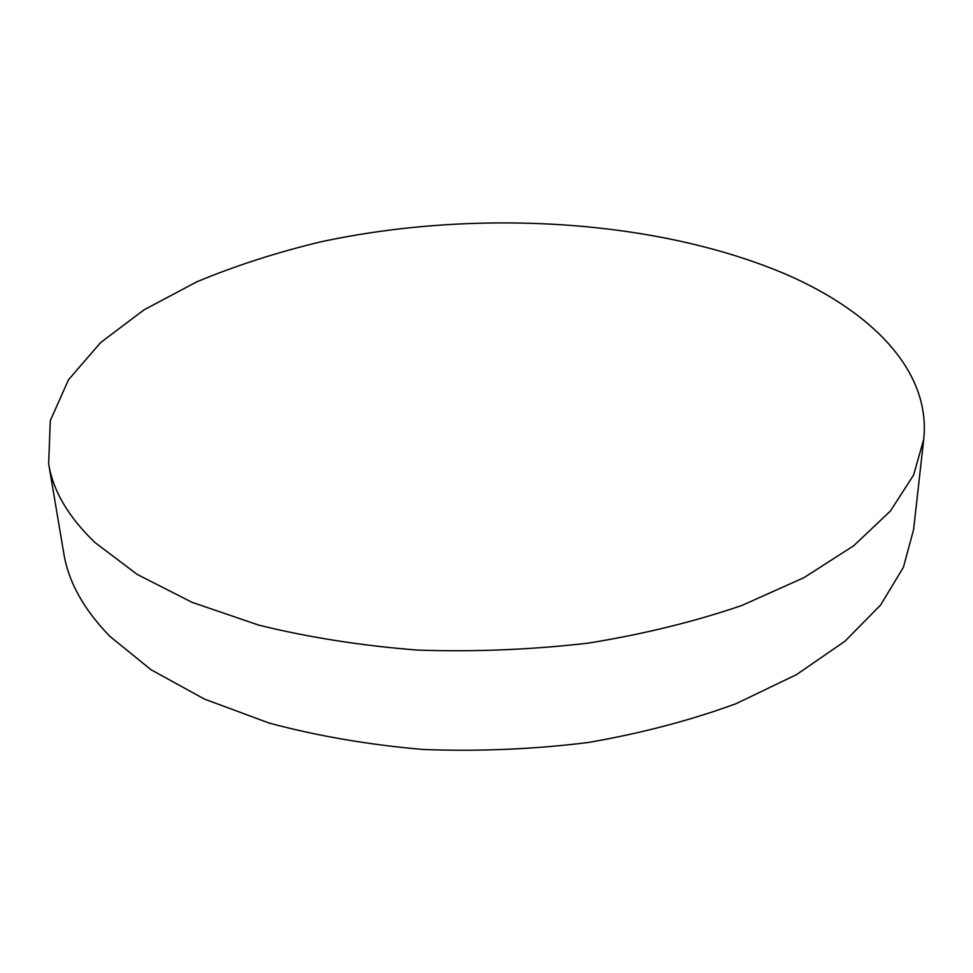 <?xml version="1.0" encoding="UTF-8"?>
<svg xmlns="http://www.w3.org/2000/svg" width="973" height="973" viewBox="0 0 973 973"><rect width="100%" height="100%" fill="white"/><g stroke="black" fill="none" stroke-linecap="round" stroke-linejoin="round"><path stroke-width="1.46" d="M95.05 542.593L137.12 574.362L192.107 602.348L258.733 625.116C308.259 637.351 361.226 645.671 417.624 650.086C474.982 652.019 531.951 649.684 588.519 643.092C643.7 634.128 694.783 621.601 741.767 605.498L803.953 577.67L853.808 545.671L890.392 511.032L913.538 475.165L923.718 439.346C930.966 371.333 872.562 312.649 788.908 275.566C658.794 219.107 476.855 208.392 320.968 241.791C276.928 252.348 235.515 265.69 196.753 281.842L144.138 309.767L100.572 342.605L68.451 379.835L50.292 420.64L48.65 463.793C52.968 490.793 68.438 517.052 95.05 542.593M48.65 463.793L63.792 553.369C68.39 581.83 83.739 609.475 109.876 636.33L151.022 669.728L204.549 699.137L269.205 723.073C317.186 735.953 368.426 744.746 422.927 749.465C478.339 751.606 533.362 749.295 587.996 742.533C641.304 733.314 690.696 720.336 736.184 703.625L796.461 674.654L844.929 641.256L880.638 604.987L903.394 567.344L913.598 529.628L923.718 439.346"/></g></svg>
